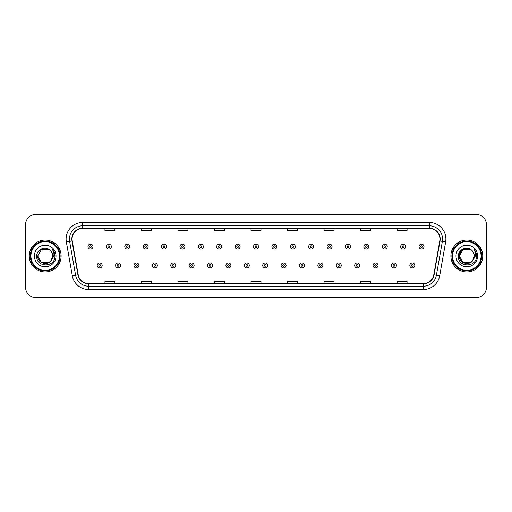 <?xml version="1.0" encoding="UTF-8"?>
<svg xmlns="http://www.w3.org/2000/svg" width="512" height="512" viewBox="0 0 512 512"><rect width="100%" height="100%" fill="white"/><g stroke="black" fill="none" stroke-linecap="round" stroke-linejoin="round"><path stroke-width="0.77" d="M29.254 256A15.936 15.936 0 0 0 45.19 271.936A15.936 15.936 0 0 0 61.12 256A15.936 15.936 0 0 0 45.19 240.064A15.936 15.936 0 0 0 29.254 256A15.936 15.936 0 0 0 45.19 271.936A15.936 15.936 0 0 0 61.12 256A15.936 15.936 0 0 0 45.19 240.064A15.936 15.936 0 0 0 29.254 256M450.88 256A15.936 15.936 0 0 0 466.81 271.936A15.936 15.936 0 0 0 482.746 256A15.936 15.936 0 0 0 466.81 240.064A15.936 15.936 0 0 0 450.88 256A15.936 15.936 0 0 0 466.81 271.936A15.936 15.936 0 0 0 482.746 256A15.936 15.936 0 0 0 466.81 240.064A15.936 15.936 0 0 0 450.88 256M72.077 239.066A10.624 10.624 0 0 1 82.701 228.448L429.299 228.448A10.624 10.624 0 0 1 439.763 240.915L433.792 274.778A10.624 10.624 0 0 1 423.328 283.552L88.672 283.552A10.624 10.624 0 0 1 78.208 274.778L72.237 240.915A10.624 10.624 0 0 1 72.077 239.066M71.814 239.066A10.886 10.886 0 0 0 71.981 240.96L77.952 274.822A10.886 10.886 0 0 0 88.672 283.821L423.328 283.821A10.886 10.886 0 0 0 434.048 274.822L440.019 240.96A10.886 10.886 0 0 0 429.299 228.179L82.701 228.179A10.886 10.886 0 0 0 71.814 239.066M66.355 241.952A16.602 16.602 0 0 1 82.701 222.47L429.299 222.47A16.602 16.602 0 0 1 445.645 241.952L439.674 275.814A16.602 16.602 0 0 1 423.328 289.53L88.672 289.53A16.602 16.602 0 0 1 72.326 275.814L66.355 241.952L69.626 241.376A13.28 13.28 0 0 1 82.701 225.792L429.299 225.792A13.28 13.28 0 0 1 442.374 241.376L436.403 275.238A13.28 13.28 0 0 1 423.328 286.208L88.672 286.208A13.28 13.28 0 0 1 75.597 275.238L69.626 241.376A13.28 13.28 0 0 1 69.421 239.066M486.4 224.461A9.958 9.958 0 0 0 476.442 214.502L35.558 214.502A9.958 9.958 0 0 0 25.6 224.461L25.6 287.539A9.958 9.958 0 0 0 35.558 297.498L476.442 297.498A9.958 9.958 0 0 0 486.4 287.539L486.4 224.461L486.4 287.539M434.048 274.822L436.403 275.238L442.374 241.376L445.645 241.952M251.021 228.448L251.021 230.694L260.979 230.694L260.979 228.448M214.502 228.448L214.502 230.694L224.461 230.694L224.461 228.448M177.984 228.448L177.984 230.694L187.942 230.694L187.942 228.448M141.466 228.448L141.466 230.694L151.424 230.694L151.424 228.448M104.947 228.448L104.947 230.694L114.906 230.694L114.906 228.448M287.539 228.448L287.539 230.694L297.498 230.694L297.498 228.448M324.058 228.448L324.058 230.694L334.016 230.694L334.016 228.448M360.576 228.448L360.576 230.694L370.534 230.694L370.534 228.448M397.094 228.448L397.094 230.694L407.053 230.694L407.053 228.448M260.979 283.552L260.979 281.306L251.021 281.306L251.021 283.552M224.461 283.552L224.461 281.306L214.502 281.306L214.502 283.552M187.942 283.552L187.942 281.306L177.984 281.306L177.984 283.552M151.424 283.552L151.424 281.306L141.466 281.306L141.466 283.552M114.906 283.552L114.906 281.306L104.947 281.306L104.947 283.552M297.498 283.552L297.498 281.306L287.539 281.306L287.539 283.552M334.016 283.552L334.016 281.306L324.058 281.306L324.058 283.552M370.534 283.552L370.534 281.306L360.576 281.306L360.576 283.552M407.053 283.552L407.053 281.306L397.094 281.306L397.094 283.552M25.6 224.461L25.6 287.539M476.442 214.502L35.558 214.502M35.558 297.498L476.442 297.498M92.96 246.605A2.49 2.49 0 0 1 90.47 249.094A2.49 2.49 0 0 1 87.981 246.605A2.49 2.49 0 0 1 90.47 244.115A2.49 2.49 0 0 1 92.96 246.605A2.49 2.49 0 0 0 90.47 244.115A2.49 2.49 0 0 0 87.981 246.605M97.178 265.459A2.49 2.49 0 0 1 99.667 262.97A2.49 2.49 0 0 1 102.157 265.459A2.49 2.49 0 0 1 99.667 267.949A2.49 2.49 0 0 1 97.178 265.459A2.49 2.49 0 0 0 99.667 267.949A2.49 2.49 0 0 0 102.157 265.459M111.354 246.605A2.49 2.49 0 0 1 108.864 249.094A2.49 2.49 0 0 1 106.374 246.605A2.49 2.49 0 0 1 108.864 244.115A2.49 2.49 0 0 1 111.354 246.605A2.49 2.49 0 0 0 108.864 244.115A2.49 2.49 0 0 0 106.374 246.605M129.747 246.605A2.49 2.49 0 0 1 127.258 249.094A2.49 2.49 0 0 1 124.768 246.605A2.49 2.49 0 0 1 127.258 244.115A2.49 2.49 0 0 1 129.747 246.605A2.49 2.49 0 0 0 127.258 244.115A2.49 2.49 0 0 0 124.768 246.605M148.134 246.605A2.49 2.49 0 0 1 145.645 249.094A2.49 2.49 0 0 1 143.155 246.605A2.49 2.49 0 0 1 145.645 244.115A2.49 2.49 0 0 1 148.134 246.605A2.49 2.49 0 0 0 145.645 244.115A2.49 2.49 0 0 0 143.155 246.605M166.528 246.605A2.49 2.49 0 0 1 164.038 249.094A2.49 2.49 0 0 1 161.549 246.605A2.49 2.49 0 0 1 164.038 244.115A2.49 2.49 0 0 1 166.528 246.605A2.49 2.49 0 0 0 164.038 244.115A2.49 2.49 0 0 0 161.549 246.605M115.571 265.459A2.49 2.49 0 0 1 118.061 262.97A2.49 2.49 0 0 1 120.55 265.459A2.49 2.49 0 0 1 118.061 267.949A2.49 2.49 0 0 1 115.571 265.459A2.49 2.49 0 0 0 118.061 267.949A2.49 2.49 0 0 0 120.55 265.459M133.958 265.459A2.49 2.49 0 0 1 136.448 262.97A2.49 2.49 0 0 1 138.944 265.459A2.49 2.49 0 0 1 136.448 267.949A2.49 2.49 0 0 1 133.958 265.459A2.49 2.49 0 0 0 136.448 267.949A2.49 2.49 0 0 0 138.944 265.459M152.352 265.459A2.49 2.49 0 0 1 154.842 262.97A2.49 2.49 0 0 1 157.331 265.459A2.49 2.49 0 0 1 154.842 267.949A2.49 2.49 0 0 1 152.352 265.459A2.49 2.49 0 0 0 154.842 267.949A2.49 2.49 0 0 0 157.331 265.459M48.941 262.502A7.507 7.507 0 0 0 50.963 260.787L50.816 260.966C46.752 266.17 37.299 262.675 37.683 256L41.434 249.498M59.462 256A14.278 14.278 0 0 0 45.19 241.722A14.278 14.278 0 0 0 30.912 256A14.278 14.278 0 0 0 45.19 270.278A14.278 14.278 0 0 0 59.462 256M60.128 256A14.938 14.938 0 0 0 45.19 241.062A14.938 14.938 0 0 0 30.246 256A14.938 14.938 0 0 0 45.19 270.938A14.938 14.938 0 0 0 60.128 256M50.963 260.787L48.941 262.502L41.434 262.502L37.683 256L41.434 249.498L48.941 249.498L50.106 250.33C45.498 245.504 36.634 249.478 36.717 256C35.872 267.584 54.656 267.891 54.957 256.563L54.976 256C54.944 253.536 54.125 251.379 52.518 249.517C53.741 251.526 54.176 253.683 53.811 256L50.963 260.787L48.941 262.502L41.434 262.502L37.683 256L41.434 262.502L48.941 262.502L50.963 260.787L52.691 256C52.646 253.734 51.789 251.846 50.106 250.33M34.362 256A10.822 10.822 0 0 0 45.19 266.822A10.822 10.822 0 0 0 56.013 256A10.822 10.822 0 0 0 45.19 245.178A10.822 10.822 0 0 0 34.362 256M52.589 249.6L54.97 256.282M52.518 249.517L54.47 252.909M470.566 262.502A7.507 7.507 0 0 0 472.589 260.787L470.566 262.502L463.059 262.502L459.309 256L463.059 249.498L470.566 249.498L471.731 250.33C467.123 245.504 458.259 249.478 458.342 256C457.498 267.584 476.282 267.891 476.582 256.563L476.602 256C476.57 253.536 475.75 251.379 474.144 249.517C475.366 251.526 475.802 253.683 475.437 256L472.589 260.787L470.566 262.502L463.059 262.502L459.309 256L463.059 262.502L470.566 262.502L472.589 260.787L470.963 262.253M481.088 256A14.278 14.278 0 0 0 466.81 241.722A14.278 14.278 0 0 0 452.538 256A14.278 14.278 0 0 0 466.81 270.278A14.278 14.278 0 0 0 481.088 256M481.754 256A14.938 14.938 0 0 0 466.81 241.062A14.938 14.938 0 0 0 451.872 256A14.938 14.938 0 0 0 466.81 270.938A14.938 14.938 0 0 0 481.754 256M472.435 260.966L470.566 262.502L463.059 262.502L459.309 256C458.925 262.675 468.378 266.17 472.442 260.966M472.589 260.787L474.317 256C474.272 253.734 473.414 251.846 471.731 250.33M455.987 256A10.822 10.822 0 0 0 466.81 266.822A10.822 10.822 0 0 0 477.638 256A10.822 10.822 0 0 0 466.81 245.178A10.822 10.822 0 0 0 455.987 256M470.566 249.498A7.507 7.507 0 0 0 459.309 256M474.214 249.6L476.595 256.282M474.144 249.517L476.096 252.909M184.922 246.605A2.49 2.49 0 0 1 182.432 249.094A2.49 2.49 0 0 1 179.942 246.605A2.49 2.49 0 0 1 182.432 244.115A2.49 2.49 0 0 1 184.922 246.605A2.49 2.49 0 0 0 182.432 244.115A2.49 2.49 0 0 0 179.942 246.605M203.315 246.605A2.49 2.49 0 0 1 200.826 249.094A2.49 2.49 0 0 1 198.336 246.605A2.49 2.49 0 0 1 200.826 244.115A2.49 2.49 0 0 1 203.315 246.605A2.49 2.49 0 0 0 200.826 244.115A2.49 2.49 0 0 0 198.336 246.605M221.702 246.605A2.49 2.49 0 0 1 219.213 249.094A2.49 2.49 0 0 1 216.723 246.605A2.49 2.49 0 0 1 219.213 244.115A2.49 2.49 0 0 1 221.702 246.605A2.49 2.49 0 0 0 219.213 244.115A2.49 2.49 0 0 0 216.723 246.605M170.746 265.459A2.49 2.49 0 0 1 173.235 262.97A2.49 2.49 0 0 1 175.725 265.459A2.49 2.49 0 0 1 173.235 267.949A2.49 2.49 0 0 1 170.746 265.459A2.49 2.49 0 0 0 173.235 267.949A2.49 2.49 0 0 0 175.725 265.459M189.139 265.459A2.49 2.49 0 0 1 191.629 262.97A2.49 2.49 0 0 1 194.118 265.459A2.49 2.49 0 0 1 191.629 267.949A2.49 2.49 0 0 1 189.139 265.459A2.49 2.49 0 0 0 191.629 267.949A2.49 2.49 0 0 0 194.118 265.459M207.533 265.459A2.49 2.49 0 0 1 210.022 262.97A2.49 2.49 0 0 1 212.512 265.459A2.49 2.49 0 0 1 210.022 267.949A2.49 2.49 0 0 1 207.533 265.459A2.49 2.49 0 0 0 210.022 267.949A2.49 2.49 0 0 0 212.512 265.459M240.096 246.605A2.49 2.49 0 0 1 237.606 249.094A2.49 2.49 0 0 1 235.117 246.605A2.49 2.49 0 0 1 237.606 244.115A2.49 2.49 0 0 1 240.096 246.605A2.49 2.49 0 0 0 237.606 244.115A2.49 2.49 0 0 0 235.117 246.605M258.49 246.605A2.49 2.49 0 0 1 256 249.094A2.49 2.49 0 0 1 253.51 246.605A2.49 2.49 0 0 1 256 244.115A2.49 2.49 0 0 1 258.49 246.605A2.49 2.49 0 0 0 256 244.115A2.49 2.49 0 0 0 253.51 246.605M276.883 246.605A2.49 2.49 0 0 1 274.394 249.094A2.49 2.49 0 0 1 271.904 246.605A2.49 2.49 0 0 1 274.394 244.115A2.49 2.49 0 0 1 276.883 246.605A2.49 2.49 0 0 0 274.394 244.115A2.49 2.49 0 0 0 271.904 246.605M295.277 246.605A2.49 2.49 0 0 1 292.787 249.094A2.49 2.49 0 0 1 290.298 246.605A2.49 2.49 0 0 1 292.787 244.115A2.49 2.49 0 0 1 295.277 246.605A2.49 2.49 0 0 0 292.787 244.115A2.49 2.49 0 0 0 290.298 246.605M313.664 246.605A2.49 2.49 0 0 1 311.174 249.094A2.49 2.49 0 0 1 308.685 246.605A2.49 2.49 0 0 1 311.174 244.115A2.49 2.49 0 0 1 313.664 246.605A2.49 2.49 0 0 0 311.174 244.115A2.49 2.49 0 0 0 308.685 246.605M225.92 265.459A2.49 2.49 0 0 1 228.41 262.97A2.49 2.49 0 0 1 230.899 265.459A2.49 2.49 0 0 1 228.41 267.949A2.49 2.49 0 0 1 225.92 265.459A2.49 2.49 0 0 0 228.41 267.949A2.49 2.49 0 0 0 230.899 265.459M244.314 265.459A2.49 2.49 0 0 1 246.803 262.97A2.49 2.49 0 0 1 249.293 265.459A2.49 2.49 0 0 1 246.803 267.949A2.49 2.49 0 0 1 244.314 265.459A2.49 2.49 0 0 0 246.803 267.949A2.49 2.49 0 0 0 249.293 265.459M262.707 265.459A2.49 2.49 0 0 1 265.197 262.97A2.49 2.49 0 0 1 267.686 265.459A2.49 2.49 0 0 1 265.197 267.949A2.49 2.49 0 0 1 262.707 265.459A2.49 2.49 0 0 0 265.197 267.949A2.49 2.49 0 0 0 267.686 265.459M281.101 265.459A2.49 2.49 0 0 1 283.59 262.97A2.49 2.49 0 0 1 286.08 265.459A2.49 2.49 0 0 1 283.59 267.949A2.49 2.49 0 0 1 281.101 265.459A2.49 2.49 0 0 0 283.59 267.949A2.49 2.49 0 0 0 286.08 265.459M299.488 265.459A2.49 2.49 0 0 1 301.978 262.97A2.49 2.49 0 0 1 304.467 265.459A2.49 2.49 0 0 1 301.978 267.949A2.49 2.49 0 0 1 299.488 265.459A2.49 2.49 0 0 0 301.978 267.949A2.49 2.49 0 0 0 304.467 265.459M332.058 246.605A2.49 2.49 0 0 1 329.568 249.094A2.49 2.49 0 0 1 327.078 246.605A2.49 2.49 0 0 1 329.568 244.115A2.49 2.49 0 0 1 332.058 246.605A2.49 2.49 0 0 0 329.568 244.115A2.49 2.49 0 0 0 327.078 246.605M350.451 246.605A2.49 2.49 0 0 1 347.962 249.094A2.49 2.49 0 0 1 345.472 246.605A2.49 2.49 0 0 1 347.962 244.115A2.49 2.49 0 0 1 350.451 246.605A2.49 2.49 0 0 0 347.962 244.115A2.49 2.49 0 0 0 345.472 246.605M368.845 246.605A2.49 2.49 0 0 1 366.355 249.094A2.49 2.49 0 0 1 363.866 246.605A2.49 2.49 0 0 1 366.355 244.115A2.49 2.49 0 0 1 368.845 246.605A2.49 2.49 0 0 0 366.355 244.115A2.49 2.49 0 0 0 363.866 246.605M387.232 246.605A2.49 2.49 0 0 1 384.742 249.094A2.49 2.49 0 0 1 382.253 246.605A2.49 2.49 0 0 1 384.742 244.115A2.49 2.49 0 0 1 387.232 246.605A2.49 2.49 0 0 0 384.742 244.115A2.49 2.49 0 0 0 382.253 246.605M405.626 246.605A2.49 2.49 0 0 1 403.136 249.094A2.49 2.49 0 0 1 400.646 246.605A2.49 2.49 0 0 1 403.136 244.115A2.49 2.49 0 0 1 405.626 246.605A2.49 2.49 0 0 0 403.136 244.115A2.49 2.49 0 0 0 400.646 246.605M424.019 246.605A2.49 2.49 0 0 1 421.53 249.094A2.49 2.49 0 0 1 419.04 246.605A2.49 2.49 0 0 1 421.53 244.115A2.49 2.49 0 0 1 424.019 246.605A2.49 2.49 0 0 0 421.53 244.115A2.49 2.49 0 0 0 419.04 246.605M317.882 265.459A2.49 2.49 0 0 1 320.371 262.97A2.49 2.49 0 0 1 322.861 265.459A2.49 2.49 0 0 1 320.371 267.949A2.49 2.49 0 0 1 317.882 265.459A2.49 2.49 0 0 0 320.371 267.949A2.49 2.49 0 0 0 322.861 265.459M336.275 265.459A2.49 2.49 0 0 1 338.765 262.97A2.49 2.49 0 0 1 341.254 265.459A2.49 2.49 0 0 1 338.765 267.949A2.49 2.49 0 0 1 336.275 265.459A2.49 2.49 0 0 0 338.765 267.949A2.49 2.49 0 0 0 341.254 265.459M354.669 265.459A2.49 2.49 0 0 1 357.158 262.97A2.49 2.49 0 0 1 359.648 265.459A2.49 2.49 0 0 1 357.158 267.949A2.49 2.49 0 0 1 354.669 265.459A2.49 2.49 0 0 0 357.158 267.949A2.49 2.49 0 0 0 359.648 265.459M373.056 265.459A2.49 2.49 0 0 1 375.552 262.97A2.49 2.49 0 0 1 378.042 265.459A2.49 2.49 0 0 1 375.552 267.949A2.49 2.49 0 0 1 373.056 265.459A2.49 2.49 0 0 0 375.552 267.949A2.49 2.49 0 0 0 378.042 265.459M391.45 265.459A2.49 2.49 0 0 1 393.939 262.97A2.49 2.49 0 0 1 396.429 265.459A2.49 2.49 0 0 1 393.939 267.949A2.49 2.49 0 0 1 391.45 265.459A2.49 2.49 0 0 0 393.939 267.949A2.49 2.49 0 0 0 396.429 265.459M409.843 265.459A2.49 2.49 0 0 1 412.333 262.97A2.49 2.49 0 0 1 414.822 265.459A2.49 2.49 0 0 1 412.333 267.949A2.49 2.49 0 0 1 409.843 265.459A2.49 2.49 0 0 0 412.333 267.949A2.49 2.49 0 0 0 414.822 265.459M429.299 222.47L429.299 228.179M69.626 241.376L71.981 240.96M88.672 289.53L88.672 283.821M423.328 283.821L423.328 289.53M72.326 275.814L77.952 274.822M440.019 240.96L442.374 241.376M82.701 222.47L82.701 228.179M436.403 275.238L439.674 275.814M89.638 246.605A0.832 0.832 0 0 0 90.47 247.437A0.832 0.832 0 0 0 91.302 246.605A0.832 0.832 0 0 0 90.47 245.773A0.832 0.832 0 0 0 89.638 246.605M100.499 265.459A0.832 0.832 0 0 0 99.667 264.634A0.832 0.832 0 0 0 98.835 265.459A0.832 0.832 0 0 0 99.667 266.291A0.832 0.832 0 0 0 100.499 265.459M108.032 246.605A0.832 0.832 0 0 0 108.864 247.437A0.832 0.832 0 0 0 109.69 246.605A0.832 0.832 0 0 0 108.864 245.773A0.832 0.832 0 0 0 108.032 246.605M126.426 246.605A0.832 0.832 0 0 0 127.258 247.437A0.832 0.832 0 0 0 128.083 246.605A0.832 0.832 0 0 0 127.258 245.773A0.832 0.832 0 0 0 126.426 246.605M144.819 246.605A0.832 0.832 0 0 0 145.645 247.437A0.832 0.832 0 0 0 146.477 246.605A0.832 0.832 0 0 0 145.645 245.773A0.832 0.832 0 0 0 144.819 246.605M163.206 246.605A0.832 0.832 0 0 0 164.038 247.437A0.832 0.832 0 0 0 164.87 246.605A0.832 0.832 0 0 0 164.038 245.773A0.832 0.832 0 0 0 163.206 246.605M118.886 265.459A0.832 0.832 0 0 0 118.061 264.634A0.832 0.832 0 0 0 117.229 265.459A0.832 0.832 0 0 0 118.061 266.291A0.832 0.832 0 0 0 118.886 265.459M137.28 265.459A0.832 0.832 0 0 0 136.448 264.634A0.832 0.832 0 0 0 135.622 265.459A0.832 0.832 0 0 0 136.448 266.291A0.832 0.832 0 0 0 137.28 265.459M155.674 265.459A0.832 0.832 0 0 0 154.842 264.634A0.832 0.832 0 0 0 154.016 265.459A0.832 0.832 0 0 0 154.842 266.291A0.832 0.832 0 0 0 155.674 265.459M181.6 246.605A0.832 0.832 0 0 0 182.432 247.437A0.832 0.832 0 0 0 183.264 246.605A0.832 0.832 0 0 0 182.432 245.773A0.832 0.832 0 0 0 181.6 246.605M199.994 246.605A0.832 0.832 0 0 0 200.826 247.437A0.832 0.832 0 0 0 201.651 246.605A0.832 0.832 0 0 0 200.826 245.773A0.832 0.832 0 0 0 199.994 246.605M218.387 246.605A0.832 0.832 0 0 0 219.213 247.437A0.832 0.832 0 0 0 220.045 246.605A0.832 0.832 0 0 0 219.213 245.773A0.832 0.832 0 0 0 218.387 246.605M174.067 265.459A0.832 0.832 0 0 0 173.235 264.634A0.832 0.832 0 0 0 172.403 265.459A0.832 0.832 0 0 0 173.235 266.291A0.832 0.832 0 0 0 174.067 265.459M192.454 265.459A0.832 0.832 0 0 0 191.629 264.634A0.832 0.832 0 0 0 190.797 265.459A0.832 0.832 0 0 0 191.629 266.291A0.832 0.832 0 0 0 192.454 265.459M210.848 265.459A0.832 0.832 0 0 0 210.022 264.634A0.832 0.832 0 0 0 209.19 265.459A0.832 0.832 0 0 0 210.022 266.291A0.832 0.832 0 0 0 210.848 265.459M236.781 246.605A0.832 0.832 0 0 0 237.606 247.437A0.832 0.832 0 0 0 238.438 246.605A0.832 0.832 0 0 0 237.606 245.773A0.832 0.832 0 0 0 236.781 246.605M255.168 246.605A0.832 0.832 0 0 0 256 247.437A0.832 0.832 0 0 0 256.832 246.605A0.832 0.832 0 0 0 256 245.773A0.832 0.832 0 0 0 255.168 246.605M273.562 246.605A0.832 0.832 0 0 0 274.394 247.437A0.832 0.832 0 0 0 275.219 246.605A0.832 0.832 0 0 0 274.394 245.773A0.832 0.832 0 0 0 273.562 246.605M291.955 246.605A0.832 0.832 0 0 0 292.787 247.437A0.832 0.832 0 0 0 293.613 246.605A0.832 0.832 0 0 0 292.787 245.773A0.832 0.832 0 0 0 291.955 246.605M310.349 246.605A0.832 0.832 0 0 0 311.174 247.437A0.832 0.832 0 0 0 312.006 246.605A0.832 0.832 0 0 0 311.174 245.773A0.832 0.832 0 0 0 310.349 246.605M229.242 265.459A0.832 0.832 0 0 0 228.41 264.634A0.832 0.832 0 0 0 227.584 265.459A0.832 0.832 0 0 0 228.41 266.291A0.832 0.832 0 0 0 229.242 265.459M247.635 265.459A0.832 0.832 0 0 0 246.803 264.634A0.832 0.832 0 0 0 245.971 265.459A0.832 0.832 0 0 0 246.803 266.291A0.832 0.832 0 0 0 247.635 265.459M266.029 265.459A0.832 0.832 0 0 0 265.197 264.634A0.832 0.832 0 0 0 264.365 265.459A0.832 0.832 0 0 0 265.197 266.291A0.832 0.832 0 0 0 266.029 265.459M284.416 265.459A0.832 0.832 0 0 0 283.59 264.634A0.832 0.832 0 0 0 282.758 265.459A0.832 0.832 0 0 0 283.59 266.291A0.832 0.832 0 0 0 284.416 265.459M302.81 265.459A0.832 0.832 0 0 0 301.978 264.634A0.832 0.832 0 0 0 301.152 265.459A0.832 0.832 0 0 0 301.978 266.291A0.832 0.832 0 0 0 302.81 265.459M328.736 246.605A0.832 0.832 0 0 0 329.568 247.437A0.832 0.832 0 0 0 330.4 246.605A0.832 0.832 0 0 0 329.568 245.773A0.832 0.832 0 0 0 328.736 246.605M347.13 246.605A0.832 0.832 0 0 0 347.962 247.437A0.832 0.832 0 0 0 348.794 246.605A0.832 0.832 0 0 0 347.962 245.773A0.832 0.832 0 0 0 347.13 246.605M365.523 246.605A0.832 0.832 0 0 0 366.355 247.437A0.832 0.832 0 0 0 367.181 246.605A0.832 0.832 0 0 0 366.355 245.773A0.832 0.832 0 0 0 365.523 246.605M383.917 246.605A0.832 0.832 0 0 0 384.742 247.437A0.832 0.832 0 0 0 385.574 246.605A0.832 0.832 0 0 0 384.742 245.773A0.832 0.832 0 0 0 383.917 246.605M402.31 246.605A0.832 0.832 0 0 0 403.136 247.437A0.832 0.832 0 0 0 403.968 246.605A0.832 0.832 0 0 0 403.136 245.773A0.832 0.832 0 0 0 402.31 246.605M420.698 246.605A0.832 0.832 0 0 0 421.53 247.437A0.832 0.832 0 0 0 422.362 246.605A0.832 0.832 0 0 0 421.53 245.773A0.832 0.832 0 0 0 420.698 246.605M321.203 265.459A0.832 0.832 0 0 0 320.371 264.634A0.832 0.832 0 0 0 319.546 265.459A0.832 0.832 0 0 0 320.371 266.291A0.832 0.832 0 0 0 321.203 265.459M339.597 265.459A0.832 0.832 0 0 0 338.765 264.634A0.832 0.832 0 0 0 337.933 265.459A0.832 0.832 0 0 0 338.765 266.291A0.832 0.832 0 0 0 339.597 265.459M357.984 265.459A0.832 0.832 0 0 0 357.158 264.634A0.832 0.832 0 0 0 356.326 265.459A0.832 0.832 0 0 0 357.158 266.291A0.832 0.832 0 0 0 357.984 265.459M376.378 265.459A0.832 0.832 0 0 0 375.552 264.634A0.832 0.832 0 0 0 374.72 265.459A0.832 0.832 0 0 0 375.552 266.291A0.832 0.832 0 0 0 376.378 265.459M394.771 265.459A0.832 0.832 0 0 0 393.939 264.634A0.832 0.832 0 0 0 393.114 265.459A0.832 0.832 0 0 0 393.939 266.291A0.832 0.832 0 0 0 394.771 265.459M413.165 265.459A0.832 0.832 0 0 0 412.333 264.634A0.832 0.832 0 0 0 411.501 265.459A0.832 0.832 0 0 0 412.333 266.291A0.832 0.832 0 0 0 413.165 265.459"/></g></svg>
